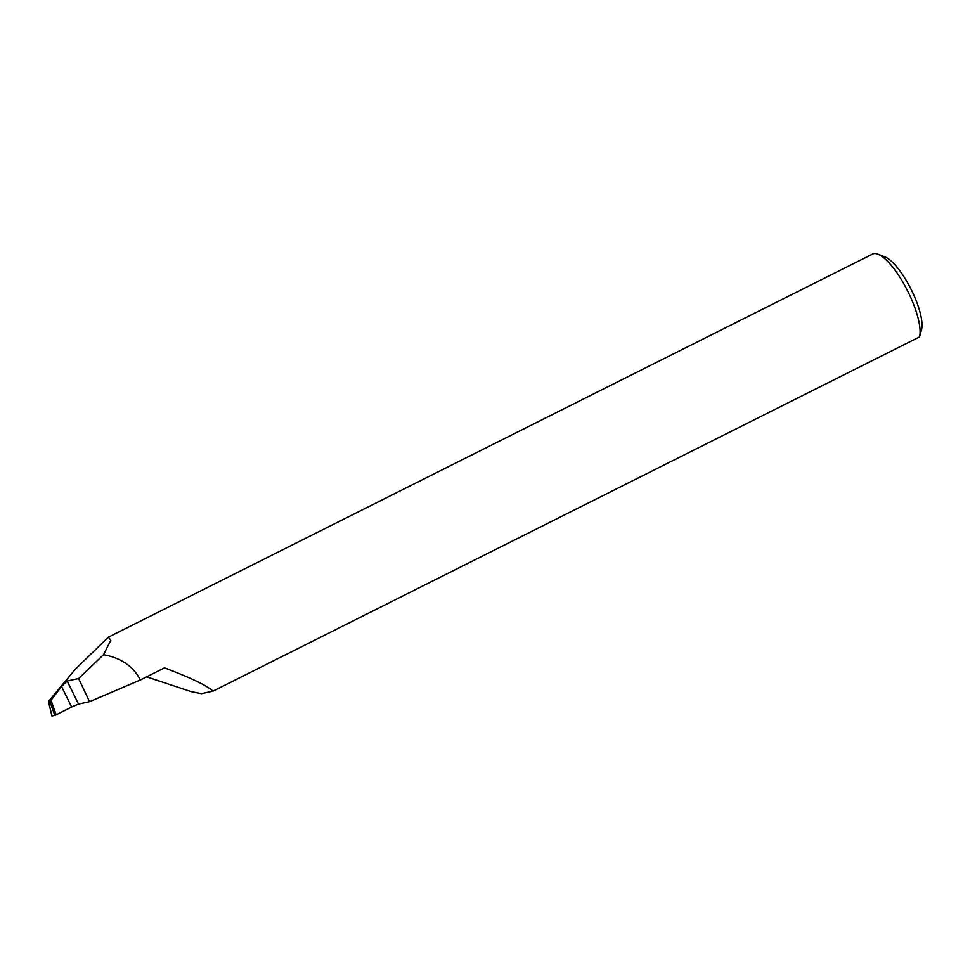 <?xml version="1.0" encoding="UTF-8"?>
<svg xmlns="http://www.w3.org/2000/svg" width="970" height="970" viewBox="0 0 970 970"><rect width="100%" height="100%" fill="white"/><g stroke="black" fill="none" stroke-linecap="round" stroke-linejoin="round"><path stroke-width="1.45" d="M877.935 254.152L884.931 256.88A42.995 12.925 63.4 0 1 912.576 292.346A42.995 12.925 63.4 0 1 921.5 329.824L919.524 336.929A48.864 14.695 -116.6 0 0 909.351 294.468A48.864 14.695 -116.6 0 0 877.935 254.152A48.864 14.695 -116.6 0 0 872.673 254.007L108.325 637.193L75.43 669.118L49.07 700.764L48.573 701.722L51.992 715.993L54.817 715.375L49.87 701.443L48.573 701.722L49.07 700.764M919.524 336.929L213 691.149C207.046 685.596 190.872 677.836 164.5 667.881L140.335 679.994C133.436 666.39 121.165 657.963 103.523 654.726L110.835 640.151L108.325 637.193M61.534 686.457L67.172 681.025L78.509 704.074L71.659 707.009L61.534 686.457L51.034 700.291L56.187 714.793L71.659 707.009M213 691.149L201.421 693.671L191.126 691.622L146.615 676.842M78.509 704.074L89.555 701.674L78.606 678.539L67.172 681.025M103.523 654.726L78.606 678.539M89.555 701.674L140.335 679.994M56.187 714.793L54.817 715.375M51.992 715.993L52.622 715.581L51.992 715.993M49.87 701.443L51.034 700.291M48.5 701.698L51.931 715.993"/></g></svg>
